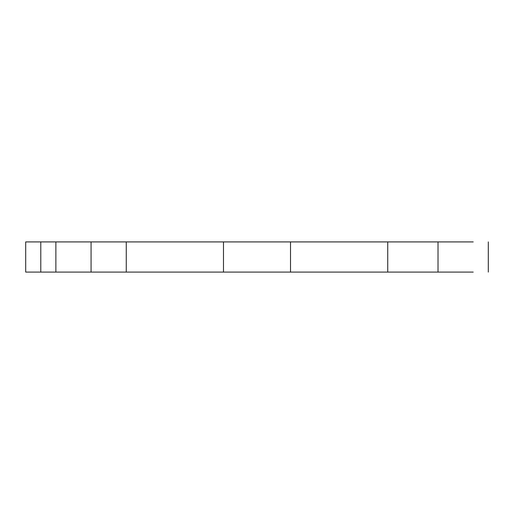 <?xml version="1.0" encoding="UTF-8"?>
<svg xmlns="http://www.w3.org/2000/svg" width="514" height="514" viewBox="0 0 514 514"><rect width="100%" height="100%" fill="white"/><g stroke="black" fill="none" stroke-linecap="round" stroke-linejoin="round"><path stroke-width="0.77" d="M473.214 241.914L438.018 241.914L438.018 272.086L473.214 272.086M438.018 272.086L25.7 272.086L25.7 241.914L40.786 241.914L40.786 272.086M438.018 241.914L387.736 241.914L387.736 272.086M40.786 241.914L387.736 241.914M55.872 241.914L55.872 272.086M126.264 241.914L126.264 272.086M91.068 241.914L91.068 272.086M223.481 241.914L223.481 272.086M290.519 241.914L290.519 272.086M488.3 272.086L488.3 241.914"/></g></svg>
